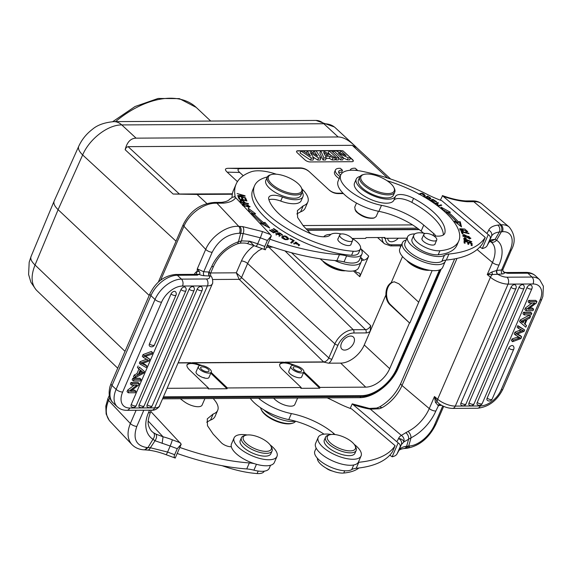 <?xml version="1.0" encoding="UTF-8"?>
<svg xmlns="http://www.w3.org/2000/svg" width="572" height="572" viewBox="0 0 572 572"><rect width="100%" height="100%" fill="white"/><g stroke="black" fill="none" stroke-linecap="round" stroke-linejoin="round"><path stroke-width="0.86" d="M343.021 193.179L337.88 193.207C334.391 193.179 331.267 191.92 328.507 189.432L309.259 171.657L328.507 189.432M309.259 171.657C306.499 169.162 303.375 167.903 299.892 167.875L228.299 168.297C224.925 168.368 224.553 169.648 227.177 172.136L239.711 172.465L243.25 175.733M237.444 181.624L227.177 172.136M232.389 193.829L173.123 194.037L197.04 194.444L206.878 203.532M136.093 138.152L338.159 136.965L323.838 123.738L121.772 124.925A21.45 14.572 89.7 0 0 113.942 121.629L113.942 121.629C104.512 122.465 97.311 125.046 92.335 129.386C86.386 133.919 81.86 139.532 78.764 146.225L78.764 146.225A21.45 8.544 24.2 0 0 82.661 154.948C89.396 138.939 107.972 124.682 121.772 124.925L136.093 138.152C130.616 138.302 126.977 142.163 125.168 149.742L126.255 147.454L128.085 146.654L352.273 145.331L356.599 147.583L390.626 179.015M341.577 150.786A3.811 1.502 23 0 0 339.868 150.515L297.89 150.765A3.811 1.502 23 0 0 296.582 151.308A3.811 1.502 23 0 0 297.29 152.81L304.99 159.924A3.811 1.502 23 0 0 309.988 161.94L351.966 161.69A3.811 1.502 23 0 0 353.281 161.147A3.811 1.502 23 0 0 352.567 159.638L344.866 152.531A3.811 1.502 23 0 0 344.323 152.088M340.054 176.576A11.919 4.69 -157 0 1 335.414 169.998A11.919 4.69 -157 0 1 340.419 168.332L342.492 170.249L341.641 172.265A8.344 3.282 23 0 0 338.717 172.587M339.182 178.586A11.919 4.69 -157 0 1 334.556 172.015L335.414 169.998M125.018 351.344L35.042 265A21.45 8.566 -157.4 0 1 31.052 256.492L29.186 262.226L28.6 274.488L30.895 282.253L36.029 289.747M54.176 201.015L54.14 201.094C53.289 203.439 54.612 206.299 58.108 209.667L35.042 265C30.645 276.033 31.203 284.52 36.715 290.454L36.758 290.497M204.426 377.763A4.526 1.809 -156.6 0 1 198.956 375.396M201.301 369.119A4.526 1.809 23.4 0 0 205.684 371.514A4.526 1.809 23.4 0 0 208.994 371.114A4.526 1.809 23.4 0 0 205.555 367.653A4.526 1.809 23.4 0 0 200.679 367.517A4.526 1.809 23.4 0 0 201.301 369.119M199.349 369.012A7.028 2.803 -156.6 0 1 198.384 366.523A7.028 2.803 -156.6 0 1 200.808 365.515A7.028 2.803 -156.6 0 1 208.201 367.918A7.028 2.803 -156.6 0 1 211.29 372.107A7.028 2.803 -156.6 0 1 206.156 372.729A7.028 2.803 -156.6 0 1 199.349 369.012M196.175 371.628C194.416 374.839 207.908 380.773 209.045 377.291M322.579 260.839A15.258 6.085 23.4 0 0 324.217 262.641A15.258 6.085 23.4 0 0 345.467 270.749M324.882 262.491A16.688 6.657 23.4 0 0 342.685 270.191M320.156 258.801A23.359 9.316 23.4 0 0 342.571 270.163A23.359 9.316 23.4 0 0 358.587 267.839L361.189 261.826A23.359 9.316 -156.6 0 1 334.82 260.546M360.632 257.114A23.359 9.316 -156.6 0 1 361.189 261.826M298.305 245.81L298.884 244.501L293.507 243.086L299.757 244.945L295.023 242.385A2.996 1.194 -156.6 0 1 296.117 242.185L298.884 244.501M298.841 244.587L299.313 245.481M294.072 244.215L294.423 243.407M341.019 237.73A7.028 2.803 -156.6 0 1 339.725 234.906A7.028 2.803 -156.6 0 1 344.58 234.213A7.028 2.803 -156.6 0 1 351.337 237.666A7.028 2.803 -156.6 0 1 352.631 240.49A7.028 2.803 -156.6 0 1 347.776 241.184A7.028 2.803 -156.6 0 1 341.019 237.73M351.101 244.029A7.15 2.853 -156.6 0 1 351.001 244.551A7.15 2.853 -156.6 0 1 346.067 245.252A7.15 2.853 -156.6 0 1 339.196 241.742A7.15 2.853 -156.6 0 1 337.88 238.874A7.15 2.853 -156.6 0 1 338.195 238.445M268.919 199.764A14.3 5.706 -156.6 0 1 280.716 201.065A21.45 8.551 23.4 0 0 301.187 200.686L302.924 196.675A21.45 8.551 -156.6 0 1 282.454 197.054A14.3 5.706 23.4 0 0 268.811 197.311A14.3 5.706 23.4 0 0 268.754 199.206A54.347 21.672 23.4 0 0 310.289 233.505A19.069 7.608 23.4 0 0 330.258 234.928A16.688 6.657 -156.6 0 1 341.169 233.991M302.288 192.12A21.45 8.551 -156.6 0 1 302.924 196.675M351.916 238.281A16.688 6.657 -156.6 0 1 360.417 248.92A16.688 6.657 -156.6 0 1 353.303 251.258A70.077 27.942 -156.6 0 1 282.389 225.597A70.077 27.942 -156.6 0 1 254.533 185.764A70.077 27.942 -156.6 0 1 267.296 176.977M254.533 185.764L252.803 189.775A70.077 27.942 23.4 0 0 280.652 229.608A70.077 27.942 23.4 0 0 351.565 255.269A16.688 6.657 23.4 0 0 358.68 252.931L360.417 248.92M277.706 233.49L278.063 233.498M282.554 234.82L277.341 232.647L279.644 235.392L276.09 233.29L275.804 233.962M276.09 233.29L275.797 233.583L280.545 235.735L278.557 233.519L278.328 234.048M278.535 233.519A1.366 0.543 -156.6 0 1 278.292 232.976A1.366 0.543 -156.6 0 1 279.679 232.983A2.159 0.865 -156.6 0 1 281.581 234.749A2.159 0.865 -156.6 0 1 281.417 234.928L282.168 235.349A3.332 1.33 23.4 0 0 282.504 235.02A3.332 1.33 23.4 0 0 282.547 234.82M291.162 242.95L293.028 240.483L290.669 242.7L291.513 243.136L294.194 240.619L290.204 238.56L289.89 238.853L293.028 240.483M292.671 241.305L293.179 241.57M290.04 238.932L290.204 238.56M285.635 239.282L282.661 237.022L284.634 236.272L287.695 238.517L285.457 239.689M287.137 239.782L287.695 238.517M281.753 237.287L282.682 236.972M287.58 238.767L288.052 239.475M288.395 239.182L288.624 238.66C286.551 235.778 284.241 235.199 281.696 236.908C283.791 239.818 286.1 240.397 288.624 238.66L288.56 238.932M245.488 198.127L239.282 196.375M239.418 196.053L245.138 196.175L245.009 195.753L244.83 196.167M245.009 195.753L237.108 193.522L243.429 195.667L243.229 196.132M243.429 195.667L237.716 195.545L237.845 195.967L245.624 197.805M245.488 199.564L245.896 198.613L244.98 198.391L245.695 200.722M245.846 200.372L243.193 199.721L243.043 200.071M243.193 199.721L242.421 197.933L242.013 198.877M242.421 197.933L241.506 197.712L242.135 199.85M242.285 199.499L239.747 199.263M239.897 198.92L239.067 197.011L238.66 197.955M239.067 197.011L238.152 196.782L239.167 199.12L246.947 201.022L245.896 198.613M273.616 229.014L273.795 228.607L273.266 228.779L276.698 231.067L276.333 231.917M276.698 231.067L275.168 231.56L274.803 232.411M275.168 231.56L272.072 229.494L271.9 229.901M272.072 229.494L271.543 229.665L274.646 231.732L274.274 232.582M274.646 231.732L273.087 232.582M273.266 232.175L269.955 229.973L269.784 230.38M269.955 229.973L269.426 230.144L273.473 232.84L277.971 231.388L273.795 228.607M261.847 222.88A80.33 32.032 23.4 0 0 262.948 223.795L264.471 223.631L266.931 226.548M264.471 223.631L264.993 222.429L263.47 222.587A80.33 32.032 -156.6 0 1 253.789 213.671L253.267 214.872A80.33 32.032 23.4 0 0 255.291 216.945M248.863 210.303L253.675 213.928M263.47 222.587L262.948 223.795M253.789 213.671L255.584 213.771L248.219 208.222L249.478 212.319M250.593 213.499L251.93 213.57A82.718 32.983 23.4 0 0 261.897 222.751L260.124 222.937L269.719 228.028L264.993 222.429M261.504 223.673L261.897 222.751M244.144 203.053L244.301 202.695L241.584 202.13L241.427 202.488M240.583 201.766L240.948 200.922C242.249 200.465 243.372 201.065 244.301 202.695M240.941 200.894L240.433 202.038M241.584 202.13A18.547 7.393 -156.6 0 1 240.934 200.894M248.141 203.882L248.298 203.525L245.202 202.881L245.045 203.239M245.202 202.881C243.25 200.45 241.52 199.7 240.018 200.636L240.033 200.429M239.975 200.629L240.905 202.381L248.541 203.968L248.298 203.525M244.444 205.827L243.079 204.418L247.805 204.912L249.242 206.342L244.301 206.156M242.442 204.855L242.907 204.812M242.885 205.319L249.077 207.143L250.128 206.692L243.222 203.618L242.192 204.061L242.313 204.712M360.575 248.412A20.978 8.365 -156.6 0 1 361.954 254.054A20.978 8.365 -156.6 0 1 346.625 255.913A23.838 9.502 23.4 0 0 339.446 254.676A143.021 57.028 -156.6 0 1 269.92 239.196M323.773 236.815A20.978 8.365 -156.6 0 1 330.866 234.398M301.987 188.953A33.369 13.306 -156.6 0 1 307.815 202.059A33.369 13.306 -156.6 0 1 303.253 205.798L297.39 210.61L297.619 217.489L303.253 225.811L310.646 233.655M235.171 197.204A47.676 19.012 23.4 0 0 235.013 195.681A109.652 43.722 -156.6 0 1 236.129 184.098A109.652 43.722 -156.6 0 1 251.122 171.807A33.369 13.306 -156.6 0 1 276.326 174.217M267.317 245.216A143.021 57.028 23.4 0 0 336.844 260.696A23.838 9.502 -156.6 0 1 344.022 261.926A20.978 8.365 23.4 0 0 359.352 260.074L361.954 254.054M296.811 213.942L300.65 211.819A33.369 13.306 23.4 0 0 305.212 208.079L307.815 202.059M236.129 184.098L233.526 190.118A109.652 43.722 23.4 0 0 232.039 197.39M214.371 202.495L216.388 203.217L223.659 203.139L221.364 202.366C225.647 201.873 228.407 200.829 229.644 199.242L232.547 197.19L234.656 196.832L235.7 197.705L270.384 234.499A143.021 57.028 -156.6 0 1 262.441 231.553L242.685 226.612A5.005 2.889 95.5 0 1 243.129 233.512L260.303 237.795A5.005 0.472 -69 0 0 262.441 231.553M150.522 411.997A5.005 1.995 23.4 0 1 148.47 412.705A33.369 22.458 136.7 0 0 152.967 439.303C154.712 436.858 154.94 434.706 153.661 432.832A28.364 19.083 136.7 0 1 151.351 430.888C146.439 424.181 147.934 420.184 150.522 411.997L151.308 410.174M143.529 357.514L144.301 355.734L143.071 354.576L142.299 356.356L143.529 357.514A1197.275 737.53 133.3 0 1 147.748 359.91A15.222 9.374 -46.7 0 0 148.255 360.174A3127.732 1926.703 -46.7 0 0 141.198 362.898L139.968 361.74L139.332 363.22L140.562 364.378L141.198 362.898M144.301 355.734L152.624 352.617L151.945 354.19L146.518 356.006A26.434 16.288 -46.7 0 1 144.959 356.478A83.369 51.358 -46.7 0 1 146.024 356.992L149.792 359.166L145.595 356.299M143.071 354.576L151.394 351.458L152.624 352.617M145.359 356.363L146.024 356.992M149.792 359.166L148.992 361.018L144.573 362.762A19.469 11.991 -46.7 0 1 141.87 363.613A35.142 21.643 -46.7 0 1 143.236 364.235L142.428 363.47M143.236 364.235A849.456 523.273 133.3 0 0 146.847 365.973L146.182 367.517L140.562 364.378M146.847 365.973L145.617 364.814A849.456 523.273 -46.7 0 1 142.685 363.406M146.525 359.209A3127.732 1926.703 133.3 0 0 139.968 361.74M176.026 295.052A3.096 3.096 0 0 0 175.518 291.784A3.089 1.902 133.3 0 0 173.244 291.656A3.089 1.902 133.3 0 0 171.049 293.958L149.456 343.865A3.089 1.902 133.3 0 0 149.692 346.174A3.096 3.096 0 0 0 154.433 344.959L176.026 295.052A3.096 1.237 -156.6 0 1 173.995 295.381A3.096 1.237 -156.6 0 1 171.049 293.958M194.137 290.29A3.096 3.096 0 0 0 193.629 287.022A3.089 1.902 133.3 0 0 191.355 286.901A3.089 1.902 133.3 0 0 189.16 289.203L139.153 404.762A3.089 1.902 133.3 0 0 139.389 407.071A3.096 3.096 0 0 0 144.13 405.848L194.137 290.29A3.096 1.237 -156.6 0 1 192.106 290.619A3.096 1.237 -156.6 0 1 189.16 289.203M147.204 404.711A3.096 1.237 23.4 0 0 150.143 406.134A3.096 1.237 23.4 0 0 152.173 405.805A3.096 3.096 0 0 1 147.433 407.021A3.089 1.902 -46.7 0 1 147.204 404.711L197.211 289.153A3.089 1.902 -46.7 0 1 199.399 286.851A3.089 1.902 -46.7 0 1 201.673 286.98A3.096 3.096 0 0 1 202.181 290.247A3.096 1.237 -156.6 0 1 200.15 290.576A3.096 1.237 -156.6 0 1 197.211 289.153M185.936 290.69A3.096 3.096 0 0 0 185.428 287.423A3.089 1.902 133.3 0 0 183.162 287.294A3.089 1.902 133.3 0 0 180.966 289.596L131.26 404.461A3.089 1.902 133.3 0 0 131.496 406.771A3.096 3.096 0 0 0 136.236 405.548L185.936 290.69A3.096 1.237 -156.6 0 1 183.905 291.019A3.096 1.237 -156.6 0 1 180.966 289.596M140.376 380.931L141.041 379.393L134.041 379.436L133.376 380.973L140.376 380.931M134.041 379.436L132.811 378.278L139.811 378.235L141.041 379.393M132.811 378.278L132.146 379.815L133.376 380.973M140.805 370.434L139.103 374.36L141.749 373.051A20.456 12.605 -46.7 0 1 143.372 372.315A9.481 5.842 -46.7 0 1 142.285 371.678L140.805 370.434M141.82 371.292A20.456 12.605 133.3 0 0 140.519 371.893L140.083 372.107M140.24 369.998L138.145 374.839L135.442 376.204L134.685 377.949L143.736 373.173L144.451 371.514L139.375 367.11L138.674 368.74L140.24 369.998M139.375 367.11L144.451 371.514M135.442 376.204L134.213 375.046L133.455 376.791L134.685 377.949M138.96 368.969L136.915 373.68L138.145 374.839M136.915 373.68L134.213 375.046M138.145 365.951L137.444 367.582L138.674 368.74M137.08 385.092L128.95 391.212L128.271 392.785L135.264 392.742L135.9 391.269L130.409 391.305L138.531 385.192L139.21 383.612L132.218 383.655L131.581 385.128L137.08 385.092M132.218 383.655L130.988 382.496L137.981 382.453L139.21 383.612M131.968 390.133L134.67 390.111L135.9 391.269M128.95 391.212L127.72 390.054L127.034 391.627L128.271 392.785M134.284 385.113L127.72 390.054M130.988 382.496L130.352 383.969L131.581 385.128M210.374 273.659L209.323 272.079A2.86 1.838 -83.4 0 0 209.588 275.99L210.639 276.169M197.29 268.854L203.739 271.757L208.966 272.043A2.86 1.78 93.1 0 0 209.373 275.99L209.588 275.99M237.652 243.758L238.445 241.763A33.369 22.458 136.7 0 0 211.669 266.652A5.005 1.995 -156.6 0 0 213.728 265.944C218.797 255.334 226.777 247.941 237.652 243.758M147.647 450.071A5.005 2.896 95.4 0 0 150.372 447.754L167.582 452.059L170.163 446.031L155.033 440.747L150.372 447.754L147.955 447.583M243.307 439.389A15.258 6.085 -156.6 0 1 245.717 435.256A15.258 6.085 -156.6 0 1 259.695 437.551A15.258 6.085 -156.6 0 1 270.935 446.167A15.258 6.085 -156.6 0 1 260.532 450.643A15.258 6.085 -156.6 0 1 243.307 439.389M270.935 446.167L271.693 447.654A16.688 6.657 -156.6 0 1 272.036 448.441A16.688 6.657 -156.6 0 1 272.072 450.965A16.688 6.657 -156.6 0 1 256.849 451.515A16.688 6.657 -156.6 0 1 241.477 440.24A16.688 6.657 -156.6 0 1 241.441 437.716A16.688 6.657 -156.6 0 1 244.115 435.721L245.717 435.256M241.441 437.716L240.226 440.519A16.688 6.657 23.4 0 0 243.293 447.218A16.688 6.657 23.4 0 0 259.33 455.419A16.688 6.657 23.4 0 0 270.856 453.775L272.072 450.965M270.113 444.873A23.359 9.316 -156.6 0 1 276.977 456.427A23.359 9.316 -156.6 0 1 260.846 458.723A23.359 9.316 -156.6 0 1 238.402 447.247A23.359 9.316 -156.6 0 1 234.098 437.873A23.359 9.316 -156.6 0 1 247.226 434.97M234.098 437.873L231.496 443.893A23.359 9.316 23.4 0 0 235.793 453.267A23.359 9.316 23.4 0 0 258.237 464.743A23.359 9.316 23.4 0 0 274.374 462.448L276.977 456.427M222.108 465.694A70.077 27.942 23.4 0 0 257.114 473.544A16.688 6.657 23.4 0 0 264.221 471.206L264.235 471.171M180.316 398.727L183.34 401.036A11.919 4.755 23.4 0 0 184.513 401.866A11.697 4.662 23.4 0 0 202.116 405.055L204.919 398.584M254.347 463.649A23.838 9.502 23.4 0 0 249.335 462.927A143.021 57.028 -156.6 0 1 179.808 447.44M177.198 453.46A143.021 57.028 23.4 0 0 246.732 468.94A23.838 9.502 -156.6 0 1 253.911 470.177A20.978 8.365 23.4 0 0 269.233 468.318L270.556 465.258M213.192 398.534A33.369 13.306 -156.6 0 1 217.703 410.303A33.369 13.306 -156.6 0 1 213.134 414.042L207.271 418.854L207.5 425.732L213.142 434.062L221.157 442.571A7.15 2.853 23.4 0 0 231.331 446.718M206.699 422.186L210.532 420.062A33.369 13.306 23.4 0 0 215.093 416.323L217.703 410.303M174.66 454.697L177.263 448.677L181.224 444.158L175.211 458.058L166.102 454.704A5.005 0.472 -69 0 0 167.582 452.059A148.026 59.023 23.4 0 0 174.66 454.697C173.881 456.427 174.081 457.55 175.246 458.065M150.765 411.44L181.224 444.158M148.262 421.092L163.056 436.793L162.133 443.422M180.266 442.742A143.021 57.028 -156.6 0 1 172.301 439.789A38.138 15.208 23.4 0 0 163.056 436.793L155.906 434.119C157.05 435.843 156.757 438.045 155.033 440.747L152.974 439.31L147.948 447.59L145.145 449.828M155.92 434.105L153.675 432.818M159.509 405.863C160.31 405.813 155.891 410.925 151.83 410.174A5.005 3.403 -90.3 0 0 154.669 407.872A14.064 5.606 23.4 0 0 159.509 405.863L212.298 283.884A14.064 5.606 -156.6 0 1 207.45 285.893L182.497 286.043A19.069 11.747 -46.7 0 0 161.561 302.173L122.665 392.049A19.069 11.747 -46.7 0 0 129.715 408.022L154.669 407.872L207.45 285.893A5.005 3.403 -90.3 0 0 206.406 278.979L181.453 279.122L177.349 275.261A5.005 3.403 89.7 0 0 175.497 274.467L195.881 274.353L197.333 275.025M196.232 274.181L197.111 271.443L199.192 271.464L197.297 268.861L197.111 271.443A8.358 5.205 -86.9 0 0 194.28 274.36M196.203 274.202L198.906 274.353C200.15 273.916 200.243 272.951 199.192 271.464M196.239 274.188L197.44 275.146L198.906 274.345A7.865 3.139 23.4 0 0 204.154 275.711L209.373 275.99A9.059 3.611 -156.6 0 1 206.406 278.979M204.154 275.711A2.86 1.78 -86.9 0 1 203.739 271.757L212.162 252.302A5.005 1.995 -156.6 0 1 205.713 249.392C211.075 236.4 226.819 225.418 238.746 226.348L239.947 226.412C241.327 228.321 241.563 230.623 240.662 233.326L238.445 241.763M212.162 252.302C218.554 240.197 227.649 233.855 239.461 233.254L243.129 233.512L241.491 240.855M238.56 241.677L241.484 240.891L240.197 243.093M247.504 243.572L249.642 241.205L241.484 240.883M256.17 245.989C256.113 246.897 256.613 246.167 257.679 243.801L249.642 241.198L254.018 245.645M267.374 240.433A148.026 59.023 -156.6 0 1 260.303 237.795L257.672 243.801A148.026 59.023 23.4 0 0 264.772 246.446L267.374 240.433L271.342 235.914L270.384 234.499M264.772 246.446C264.007 248.155 264.192 249.278 265.329 249.814L271.342 235.914M254.025 245.645L265.329 249.814M299.206 184.713A18.118 7.221 23.4 0 0 271.328 174.574A18.118 7.221 23.4 0 0 282.189 190.569A18.118 7.221 23.4 0 0 301.28 187.537A18.118 7.221 23.4 0 0 299.206 184.713M271.328 174.574L270.263 174.889A19.069 7.608 23.4 0 0 267.21 177.17A19.069 7.608 23.4 0 0 281.689 191.72A19.069 7.608 23.4 0 0 302.209 192.314A19.069 7.608 23.4 0 0 301.78 188.524L301.28 187.537M267.21 177.17L265.816 180.38A19.069 7.608 23.4 0 0 280.301 194.93A19.069 7.608 23.4 0 0 300.822 195.524L302.209 192.314M373.323 218.197C367.36 218.74 361.718 216.631 356.399 211.883A10.725 4.276 -156.6 0 1 355.484 210.553L354.704 207.221L356.506 203.067M426.333 197.876L427.835 196.797A18.547 7.393 -156.6 0 1 429.844 198.012M426.505 197.483C429.15 199.042 430.258 199.22 429.829 198.005L429.543 199.721M425.754 197.869L430.945 198.827L430.394 197.862L429.872 199.063M430.401 197.855A36.665 14.622 23.4 0 0 427.556 196.139L425.039 197.44M427.112 197.168L427.556 196.139M389.925 182.861A18.118 7.221 23.4 0 0 363.863 174.431A18.118 7.221 23.4 0 0 364.292 183.869A18.118 7.221 23.4 0 0 385.249 193.407A18.118 7.221 23.4 0 0 393.808 187.387A18.118 7.221 23.4 0 0 389.925 182.861M363.863 174.431L362.791 174.739A19.069 7.608 23.4 0 0 359.738 177.02A19.069 7.608 23.4 0 0 363.249 184.677A19.069 7.608 23.4 0 0 381.567 194.044A19.069 7.608 23.4 0 0 394.744 192.171A19.069 7.608 23.4 0 0 394.315 188.381L393.808 187.387M359.738 177.02L358.437 180.03A19.069 7.608 23.4 0 0 361.947 187.688A19.069 7.608 23.4 0 0 380.266 197.054A19.069 7.608 23.4 0 0 393.436 195.181L394.744 192.171M425.125 237.237A7.028 2.803 -156.6 0 1 423.831 234.413A7.028 2.803 -156.6 0 1 428.685 233.719A7.028 2.803 -156.6 0 1 435.442 237.173A7.028 2.803 -156.6 0 1 436.736 239.997A7.028 2.803 -156.6 0 1 431.874 240.69A7.028 2.803 -156.6 0 1 425.125 237.237M435.206 243.536A7.15 2.853 -156.6 0 1 435.106 244.058A7.15 2.853 -156.6 0 1 430.165 244.759A7.15 2.853 -156.6 0 1 423.294 241.248A7.15 2.853 -156.6 0 1 421.979 238.374A7.15 2.853 -156.6 0 1 422.3 237.945M433.454 235.693A19.069 7.608 23.4 0 0 444.737 233.419A19.069 7.608 23.4 0 0 444.944 232.711A54.347 21.672 23.4 0 0 413.563 198.348A14.3 5.706 23.4 0 0 395.502 196.389A21.45 8.551 -156.6 0 1 372.208 195.309A21.45 8.551 -156.6 0 1 356.249 179.086A21.45 8.551 -156.6 0 1 360.095 176.412M387.058 180.723A70.077 27.942 -156.6 0 1 458.787 240.984A70.077 27.942 -156.6 0 1 439.939 250.743A16.688 6.657 -156.6 0 1 421.864 245.552A16.688 6.657 -156.6 0 1 413.799 235.171A16.688 6.657 -156.6 0 1 425.225 233.505M413.799 235.171L412.062 239.182A16.688 6.657 23.4 0 0 420.127 249.564A16.688 6.657 23.4 0 0 438.202 254.762A70.077 27.942 23.4 0 0 457.049 244.995L458.787 240.984M356.249 179.086L354.511 183.097A21.45 8.551 23.4 0 0 370.47 199.321A21.45 8.551 23.4 0 0 393.765 200.4A14.3 5.706 -156.6 0 1 411.826 202.359A54.347 21.672 -156.6 0 1 443.35 234.978M459.874 229.529L460.424 229.494M466.68 231.646L467.002 232.01M461.418 230.773L460.582 229.122L466.852 231.238L465.808 231.496L466.337 232.025L467.753 231.631L464.729 229.022L459.659 228.714L463.248 231.067L463.091 231.445M463.248 231.067A2.996 1.194 -156.6 0 1 461.59 230.394M465.022 241.377L467.746 242.328L467.774 244.058L468.711 244.387L468.683 242.65L471.128 243.508L471.164 245.359L472.107 245.688L472.064 243.422L464.071 240.633L464.114 242.964L465.057 243.293L465.022 241.377L464.514 243.107M468.683 242.65L468.168 244.194M471.149 244.487L471.557 245.495M464.099 242.028L464.657 242.221M467.76 243.307L468.318 243.5M472.064 243.422L471.542 244.63M463.835 239.303L464.185 239.296A3.332 1.33 -156.6 0 1 464.45 239.318M466.974 241.069L468.389 240.583M470.799 241.706L471.156 242.106M464.893 239.704A2.159 0.865 -156.6 0 1 464.607 238.953A2.159 0.865 -156.6 0 1 466.266 238.781L466.108 238.352A3.332 1.33 23.4 0 0 464.707 238.095L463.699 238.474L470.942 241.377L469.583 241.434L469.741 241.877L471.857 241.756L467.174 240.412L466.652 241.613M467.202 240.426A1.366 0.543 -156.6 0 1 466.108 240.44A1.366 0.543 -156.6 0 1 464.864 239.704L464.678 240.14M462.24 232.146L469.047 233.705L468.811 233.226L461.096 231.453L462.197 233.726L463.113 233.934L462.24 232.146L461.861 233.026M468.811 233.226L468.647 233.612M468.976 236.515L470.034 237.895L464.807 236.93L463.677 235.528L468.976 236.515M462.948 235.921L463.534 235.878M469.877 238.252L470.256 238.703M464.278 234.677L462.784 235.135L469.462 238.738L470.92 238.288L464.278 234.677L464.028 235.264M430.544 200.894L431.231 200.636L434.098 202.474L434.598 202.288L431.731 200.443L431.56 200.843M431.731 200.443L433.033 199.95L436.093 201.916L436.593 201.723L432.854 199.321L432.489 200.157M432.854 199.321L429.865 200.45M452.809 217.875A82.718 32.983 -156.6 0 1 457.6 222.801L459.745 222.966L460.517 226.104M443.064 209.731L448.462 212.691M455.805 222.422L456.22 221.45L454.382 221.314L461.525 226.891L460.267 221.757L459.745 222.966M460.267 221.757L458.122 221.6L457.6 222.801M458.122 221.6A82.718 32.983 23.4 0 0 448.584 212.412L450.421 212.276L440.962 207.085L444.594 211.647M448.112 213.52L448.584 212.412M445.659 212.627L446.961 212.534A80.33 32.032 -156.6 0 1 456.22 221.45M437.273 203.818L438.038 204.254L437.416 205.734M434.999 203.954L437.487 203.289L436.693 205.191M438.088 206.249L441.756 205.276L441.134 204.84L440.84 205.52M441.134 204.84L437.508 205.806M437.43 205.741L438.038 204.254M438.552 203.053L437.887 202.588L437.365 203.789M437.887 202.588L434.384 203.518M419.769 194.43L421.7 193.636L424.388 195.688L423.337 196.446M424.288 195.924L424.717 196.589M424.088 196.875L425.282 195.767C423.437 193.036 421.307 192.571 418.89 194.366M406.678 260.346A15.258 6.085 23.4 0 0 429.565 270.249M408.98 261.99A16.688 6.657 23.4 0 0 426.791 269.698M402.416 242.771L399.814 248.791A23.359 9.316 23.4 0 0 404.111 258.172A23.359 9.316 23.4 0 0 426.555 269.641A23.359 9.316 23.4 0 0 442.692 267.346L445.295 261.325A23.359 9.316 -156.6 0 1 429.157 263.628A23.359 9.316 -156.6 0 1 406.713 252.152A23.359 9.316 -156.6 0 1 402.416 242.771A23.359 9.316 -156.6 0 1 406.234 239.954M445.595 260.138A23.359 9.316 -156.6 0 1 445.295 261.325M435.542 236A7.15 2.853 23.4 0 0 433.783 233.598L423.745 225.103A42.907 17.11 23.4 0 0 381.495 205.334A33.369 13.306 -156.6 0 1 340.733 174.996A33.369 13.306 -156.6 0 1 361.232 171.157A109.652 43.722 -156.6 0 1 427.534 194.552A47.676 19.012 23.4 0 0 441.806 200.686L485.228 237.43A143.021 57.028 -156.6 0 1 448.927 254.032A23.838 9.502 23.4 0 0 444.43 255.334A20.978 8.365 -156.6 0 1 420.878 251.687A20.978 8.365 -156.6 0 1 407.557 236.901A20.978 8.365 -156.6 0 1 414.872 233.898M407.557 236.901L404.955 242.914A20.978 8.365 23.4 0 0 418.275 257.707A20.978 8.365 23.4 0 0 441.827 261.354A23.838 9.502 -156.6 0 1 446.317 260.053A143.021 57.028 23.4 0 0 482.625 243.45L485.228 237.43M340.733 174.996L338.131 181.017A33.369 13.306 23.4 0 0 378.893 211.354A42.907 17.11 -156.6 0 1 421.135 231.124L423.545 233.154M440.361 200.164L442.585 195.645C450.943 198.656 458.587 200.415 465.522 200.922M517.46 333.941A1197.275 737.53 -46.7 0 0 520.448 335.635L521.678 336.794L520.906 338.574L512.583 341.691L513.263 340.118L512.033 338.96L511.354 340.533L512.583 341.691M513.263 340.118L518.69 338.302A26.434 16.288 -46.7 0 1 520.255 337.83A83.369 51.358 -46.7 0 1 519.19 337.316L514.185 333.984L514.986 332.132L516.216 333.29L520.642 331.546A19.469 11.991 -46.7 0 1 523.344 330.695A35.142 21.643 -46.7 0 1 521.971 330.08A849.456 523.273 133.3 0 0 518.361 328.335L519.026 326.798L517.796 325.64L517.131 327.177L518.361 328.335M518.382 336.851A26.434 16.288 133.3 0 0 517.46 337.144L512.033 338.96M515.415 335.142L516.216 333.29M521.299 329.751A19.469 11.991 133.3 0 0 519.412 330.387L514.986 332.132M519.026 326.798L524.646 329.93L524.009 331.41L516.952 334.134A15.222 9.374 -46.7 0 1 517.46 334.398A1197.275 737.53 133.3 0 0 521.678 336.794M517.796 325.64L524.646 329.93M487.158 398.062A3.089 1.902 133.3 0 0 487.394 400.371A3.096 3.096 0 0 0 492.134 399.149A3.096 1.237 23.4 0 1 490.104 399.478A3.096 1.237 23.4 0 1 487.158 398.062L508.758 348.155A3.089 1.902 133.3 0 1 510.953 345.853A3.089 1.902 133.3 0 1 513.227 345.974A3.096 3.096 0 0 1 513.735 349.242A3.096 1.237 -156.6 0 1 511.697 349.571A3.096 1.237 -156.6 0 1 508.758 348.155M469.054 402.817A3.089 1.902 133.3 0 0 469.29 405.126A3.096 3.096 0 0 0 474.024 403.903A3.096 1.237 23.4 0 1 471.993 404.232A3.096 1.237 23.4 0 1 469.054 402.817L519.061 287.258A3.089 1.902 133.3 0 1 521.249 284.956A3.089 1.902 133.3 0 1 523.523 285.078A3.096 3.096 0 0 1 524.031 288.345A3.096 1.237 -156.6 0 1 522 288.674A3.096 1.237 -156.6 0 1 519.061 287.258M511.011 287.308A3.089 1.902 -46.7 0 1 513.206 285.006A3.089 1.902 -46.7 0 1 515.479 285.128A3.096 3.096 0 0 1 515.987 288.395A3.096 1.237 -156.6 0 1 513.956 288.724A3.096 1.237 -156.6 0 1 511.011 287.308L461.003 402.867A3.096 1.237 23.4 0 0 463.949 404.282A3.096 1.237 23.4 0 0 465.98 403.954L515.987 288.395M461.239 405.176A3.089 1.902 -46.7 0 1 461.003 402.867M477.248 402.416A3.089 1.902 133.3 0 0 477.484 404.726A3.096 3.096 0 0 0 482.225 403.51A3.096 1.237 23.4 0 1 480.187 403.839A3.096 1.237 23.4 0 1 477.248 402.416L526.955 287.559A3.089 1.902 133.3 0 1 529.15 285.256A3.089 1.902 133.3 0 1 531.417 285.378A3.096 3.096 0 0 1 531.931 288.645A3.096 1.237 -156.6 0 1 529.894 288.974A3.096 1.237 -156.6 0 1 526.955 287.559M524.831 313.377L524.167 314.915L531.166 314.872L531.831 313.342L524.831 313.377L523.602 312.219L522.937 313.756L524.167 314.915M523.602 312.219L530.601 312.176L531.831 313.342M524.402 323.874L526.104 319.948L523.459 321.264A20.456 12.605 -46.7 0 1 521.836 321.993A9.481 5.842 -46.7 0 1 522.922 322.629L522.157 321.857M523.895 321.042L523.173 322.715M524.967 324.31L527.062 319.469L529.765 318.103L530.523 316.359L521.478 321.135L520.763 322.794L525.832 327.198L526.533 325.575L524.967 324.31M521.478 321.135L520.248 319.977L519.526 321.636L520.763 322.794M520.248 319.977L529.293 315.201L530.523 316.359M525.024 324.188L526.533 325.575M528.128 309.216L536.257 303.096L536.944 301.523L529.944 301.566L529.307 303.038L534.799 303.003L526.676 309.123L525.997 310.696L532.99 310.653L533.626 309.18L528.128 309.216M526.676 309.123L525.446 307.965L524.767 309.538L525.997 310.696M532.01 303.017L525.446 307.965M529.944 301.566L528.714 300.407L528.078 301.88L529.307 303.038M528.714 300.407L535.714 300.364L536.944 301.523M529.693 308.043L532.396 308.022L533.626 309.18M439.246 403.882L437.273 401.851L435.449 402.402L438.202 405.577A2.86 2.145 89.5 0 1 439.811 404.268M454.64 258.887L400.822 383.261A5.005 1.995 23.4 0 0 402.009 385.507L429.265 408.572A5.005 1.995 23.4 0 0 435.85 411.003A33.369 18.504 130.2 0 1 411.075 437.78L410.975 437.866C410.996 435.414 410.031 433.254 408.065 431.395A28.364 15.73 130.2 0 0 429.265 408.572L434.47 396.539L437.273 401.851A5.005 2.774 -49.8 0 1 437.651 399.227A14.064 5.606 23.4 0 0 455.298 406.099L480.251 405.948A19.069 11.747 -46.7 0 0 501.186 389.818L540.082 299.942A19.069 11.747 -46.7 0 0 533.033 283.977L508.079 284.12L455.298 406.099A5.005 3.403 89.7 0 1 452.452 408.401C447.819 408.244 443.379 406.706 439.132 403.803M503.968 272.394L507.793 273.316L527.884 273.194L531.989 277.055L507.035 277.205A5.005 3.403 89.7 0 1 508.079 284.12A14.064 5.606 -156.6 0 1 490.44 277.248L437.651 399.227L434.47 396.539L435.449 402.402M406.928 448.269A5.005 3.654 -94.3 0 0 409.731 445.967A23.838 13.213 -49.8 0 0 434.648 424.681A5.005 1.995 23.4 0 0 436.057 423.981C429.207 437.887 419.498 445.981 406.928 448.269L403.911 448.548C401.229 448.956 399.499 449.685 398.698 450.75L397.018 453.925L399.907 447.361A148.026 59.023 -156.6 0 0 401.329 444.666L401.329 444.666C402.087 442.02 401.165 439.947 398.562 438.459C401.708 438.903 403.439 440.09 403.761 441.999L401.329 444.666L398.727 450.693C399.842 448.319 402.473 446.839 406.628 446.246L408.701 446.046L405.87 448.284M379.644 406.892L382.039 407.693L379.293 408.78M376.655 408.143L379.286 408.766L370.384 409.166A5.005 2.431 -80.6 0 0 369.376 408.444L352.216 403.853L398.162 442.878L392.149 456.778L389.804 455.169M408.065 431.395L401.365 435.385C403.746 437.115 404.547 439.317 403.768 441.992L410.975 437.866M408.608 439.224L406.628 446.246A5.005 3.832 -97.7 0 1 403.918 448.548M352.574 442.578A15.258 6.085 -156.6 0 1 355.04 445.667A15.258 6.085 -156.6 0 1 338.967 448.226A15.258 6.085 -156.6 0 1 329.822 434.756A15.258 6.085 -156.6 0 1 352.574 442.578M355.04 445.667L355.798 447.154A16.688 6.657 -156.6 0 1 356.17 450.471A16.688 6.657 -156.6 0 1 338.216 449.949A16.688 6.657 -156.6 0 1 325.547 437.215A16.688 6.657 -156.6 0 1 328.221 435.221L329.822 434.756M325.547 437.215L324.331 440.025A16.688 6.657 23.4 0 0 337.001 452.759A16.688 6.657 23.4 0 0 354.955 453.281L356.17 450.471M354.218 444.373A23.359 9.316 -156.6 0 1 361.082 455.927A23.359 9.316 -156.6 0 1 335.943 455.205A23.359 9.316 -156.6 0 1 318.204 437.373A23.359 9.316 -156.6 0 1 324.803 434.098A23.359 9.316 -156.6 0 1 331.331 434.47M318.204 437.373L315.601 443.393A23.359 9.316 23.4 0 0 333.34 461.218A23.359 9.316 23.4 0 0 358.48 461.947L361.082 455.927M273.681 398.176L273.688 398.183A11.919 4.755 23.4 0 0 276.276 400.593A11.697 4.662 23.4 0 0 287.308 405.784A11.697 4.662 23.4 0 0 294.823 404.511L297.626 398.033M326.054 468.068A7.028 2.803 23.4 0 0 332.432 471.049M263.878 409.867A21.45 8.551 23.4 0 0 295.316 421.149M317.396 458.258A16.688 6.657 23.4 0 0 326.533 468.339A16.688 6.657 23.4 0 0 343.743 473.037A70.077 27.942 23.4 0 0 358.873 468.003M294.287 369.398A4.526 1.809 23.4 0 0 298.577 371.45A4.526 1.809 23.4 0 0 301.523 370.963A4.526 1.809 23.4 0 0 298.083 367.51A4.526 1.809 23.4 0 0 293.214 367.367A4.526 1.809 23.4 0 0 294.287 369.398M292.578 369.526A7.028 2.803 -156.6 0 1 290.912 366.373A7.028 2.803 -156.6 0 1 293.336 365.372A7.028 2.803 -156.6 0 1 300.729 367.775A7.028 2.803 -156.6 0 1 303.825 371.957A7.028 2.803 -156.6 0 1 299.242 372.715A7.028 2.803 -156.6 0 1 292.578 369.526M167.11 388.309L208.465 388.066L208.122 388.867L227.012 388.753L210.811 373.209M227.012 388.753L227.356 387.952L301.172 387.516L282.139 369.247C280.044 367.188 279.265 365.437 279.801 364.014L282.296 362.341L178.078 362.955M211.161 372.408L227.356 387.952M361.483 260.703A7.493 4.612 -46.7 0 1 363.678 260.138C365.837 259.781 367.517 258.444 368.704 256.113L359.788 276.712L360.11 274.21L359.559 273.266L358.229 272.722A7.493 4.612 -46.7 0 1 356.17 271.907A7.493 4.612 -46.7 0 1 355.312 270.492M360.768 257.386L363.678 260.138M387.694 238.281A8.344 5.141 133.3 0 0 388.796 240.812A8.344 5.141 133.3 0 0 398.298 238.224M352.28 238.495L365.694 238.41L366.044 237.609L384.935 237.502L384.584 238.302L383.726 237.509M407.007 238.167L384.584 238.302M296.596 365.901L286.565 362.319L323.788 362.097L239.203 279.343L236.315 272.815L241.534 277.542A2.131 1.308 -46.7 0 1 239.203 279.343L212.598 279.501M341.513 343.114A8.344 5.141 133.3 0 0 341.913 349.149A8.344 5.141 133.3 0 0 351.372 346.603A8.344 5.141 133.3 0 0 353.353 337.001A8.344 5.141 133.3 0 0 347.225 337.001A8.344 5.141 133.3 0 0 341.513 343.114M301.172 387.516L300.822 388.317L319.712 388.209L303.517 372.665M319.712 388.209L320.063 387.408L365.715 387.137A21.836 13.449 133.3 0 0 389.689 368.661L409.488 322.923L389.854 304.647C387.494 302.316 386.179 299.084 385.907 294.959C385.828 289.16 387.601 285.063 391.219 282.661L402.516 256.535M303.861 371.857L320.063 387.408M323.788 362.097L328.45 363.184L340.697 363.127A21.45 13.213 -46.7 0 0 364.257 344.98L370.148 331.367L370.699 325.661A4.726 2.91 133.3 0 1 365.508 329.658L284.985 250.901M394.594 281.824A12.398 8.423 -90.3 0 0 386.865 290.984A12.398 8.423 -90.3 0 0 390.49 304.64L389.854 304.647M409.488 322.923L390.49 304.64M409.902 322.923L432.139 270.577M286.565 362.319L282.296 362.341M279.672 364.435C282.053 362.219 286.708 362.534 293.643 365.372M202.417 365.658L193.865 362.863M290.912 366.373L288.881 371.071C287.115 374.295 300.615 380.23 301.751 376.741M295.588 421.228A19.069 7.608 -156.6 0 1 292.714 423.158L291.648 423.466A18.118 7.221 -156.6 0 1 265.587 415.036A18.118 7.221 -156.6 0 1 261.704 410.51L261.197 409.516A19.069 7.608 -156.6 0 1 260.575 407.75M292.714 423.158A19.069 7.608 -156.6 0 1 265.279 414.285A19.069 7.608 -156.6 0 1 261.197 409.516M327.227 397.862A109.652 43.722 -156.6 0 1 337.423 402.795A47.676 19.012 23.4 0 0 351.694 408.937L395.109 445.681A143.021 57.028 -156.6 0 1 358.808 462.276A23.838 9.502 23.4 0 0 358.286 462.34M316.159 448.105L314.836 451.165A20.978 8.365 23.4 0 0 328.156 465.951A20.978 8.365 23.4 0 0 351.708 469.598A23.838 9.502 -156.6 0 1 356.206 468.296A143.021 57.028 23.4 0 0 392.506 451.694L395.109 445.681M335.056 434.556L333.626 433.347A42.907 17.11 23.4 0 0 291.377 413.585A33.369 13.306 -156.6 0 1 258.587 398.262M250.264 398.312A33.369 13.306 23.4 0 0 288.774 419.598A42.907 17.11 -156.6 0 1 324.038 434.169M398.727 450.693A148.026 59.023 23.4 0 1 397.304 453.382C396.611 455.09 394.887 456.22 392.149 456.778M399.907 447.361C400.686 445.667 400.107 444.172 398.162 442.878M350.243 408.408L352.216 403.853M409.731 445.967L408.687 446.046L411.075 437.773M405.805 432.611C407.929 434.448 408.866 436.643 408.615 439.196M472.615 200.972L473.816 201.716A5.005 3.625 -93.8 0 0 471.65 200.936A5.005 3.625 -93.8 0 0 471.557 200.944M501.401 231.782L502.452 231.703A5.005 3.654 -94.3 0 0 501.093 224.803L500.107 224.875C501.851 226.798 502.28 229.1 501.394 231.796L496.553 240.24L495.102 239.361L490.29 241.577M439.854 404.297A2.86 2.088 -94.3 0 0 438.509 405.569L435.85 411.003M490.347 241.513C492.456 242.835 494.523 242.406 496.56 240.24A33.369 18.504 130.2 0 1 499.056 264.958A5.005 1.995 -156.6 0 1 492.463 262.519L487.258 274.56L492.378 274.51A2.86 0.615 77.5 0 0 491.884 272L487.258 274.56L490.44 277.248A5.005 2.774 -49.8 0 1 492.378 274.51L497.804 274.295A2.86 2.088 85.7 0 1 497.025 270.349L501.58 270.005A5.005 1.995 23.4 0 0 502.995 269.298L511.418 249.842A5.005 1.995 -156.6 0 1 510.002 250.543A23.838 13.213 -49.8 0 0 502.452 231.703M491.884 272L497.025 270.349M497.554 274.288A2.86 2.023 82.2 0 1 496.703 270.384L499.056 264.958M502.845 269.677C502.688 271.171 503.303 272.129 504.668 272.544A7.865 3.139 23.4 0 1 502.359 273.952A2.86 2.088 85.7 0 1 501.58 270.005L510.002 250.543M500.114 224.882L497.812 225.103A5.005 3.825 -97.6 0 1 499.377 231.996C495.195 232.575 492.556 234.055 491.441 236.429L488.846 242.435L491.276 239.768L495.08 239.346L499.377 231.996L501.408 231.803M489.696 241.548L491.276 239.775M472.586 200.894L465.494 200.922L467.002 201.702L473.816 201.716L501.093 224.803A28.843 15.995 -49.8 0 1 509.223 227.063L481.96 203.989A28.843 15.995 130.2 0 0 474.331 201.709M488.788 242.564A5.005 4.59 -155.8 0 0 488.824 242.492L487.137 245.674L490.025 239.117C490.805 237.423 490.218 235.929 488.281 234.634L442.335 195.603M479.922 246.925L482.267 248.534C485.006 247.976 486.722 246.847 487.416 245.138A148.026 59.023 23.4 0 0 488.846 242.442A5.005 4.59 -155.8 0 1 488.824 242.492L490.168 241.563M488.281 234.634L482.267 248.534M378.442 211.268L376.176 216.516L374.303 217.911C369.047 218.64 363.435 216.831 357.471 212.469L354.969 209.545M117.725 368.196L36.73 290.469M441.169 269.133L423.015 311.833L422.193 312.183L397.354 368.582A2.381 0.937 23.8 0 0 398.169 368.261L423.008 311.847M113.942 121.629L316.009 120.435A21.45 14.572 -90.3 0 1 323.838 123.738C328.514 123.738 332.318 125.061 335.235 127.713L335.278 127.749M343.443 157.836L338.324 153.11L348.234 157.815L350.5 157.8L342.9 150.779L340.833 150.786L346.074 155.627L335.971 150.815L333.776 150.829L341.377 157.851L343.443 157.836L342.692 159.903L340.512 159.917L341.377 157.851M343.393 157.979L347.397 159.874L348.234 157.815M347.397 159.874L349.757 159.86L350.5 157.8M339.904 152.688L340.833 150.786M333.026 152.359L333.776 150.829M338.817 158.351L340.512 159.917M338.989 157.865L331.388 150.844L329.157 150.858L336.758 157.879L338.989 157.865L338.245 159.924L335.886 159.938L336.758 157.879M330.795 155.234L328.192 152.831L329.157 150.858M334.999 159.116L335.886 159.938M328.328 155.184L323.609 152.402L324.967 155.205L328.328 155.184M323.216 150.894L320.799 150.908L323.924 157.958L326.283 157.944L325.497 156.32L330.23 156.292L332.997 157.901L335.421 157.886L323.216 150.894M323.924 157.958L323.016 160.017L319.855 152.881L320.799 150.908M323.016 160.017L325.511 160.003L326.283 157.944M326.119 158.373L329.386 158.351L330.23 156.292M329.386 158.351L332.153 159.96L332.997 157.901M332.153 159.96L334.713 159.945L335.421 157.886M310.296 152.581L313.799 158.015L311.34 158.029L300.986 151.022L303.274 151.008L310.482 155.999L307.25 150.987L309.96 150.972L317.56 156.042L313.885 150.951L316.123 150.936L320.935 157.972L318.525 157.986L310.296 152.581M300.986 151.022L300.007 152.996L310.489 160.089L313.034 160.074L313.799 158.015M313.234 157.136L317.674 160.046L318.525 157.986M317.674 160.046L320.17 160.031L320.935 157.972M312.984 152.989L313.885 150.951M306.47 153.225L307.25 150.987M310.489 160.089L311.34 158.029M353.224 161.247A3.811 1.502 -157 0 0 352.481 159.845L350.443 157.965M296.546 151.408A3.811 1.502 -157 0 1 297.805 150.965L339.782 150.715A3.811 1.502 -157 0 1 340.819 150.822M356.964 147.919L354.383 145.402C348.284 139.811 342.871 137.001 338.159 136.965M232.311 194.23L197.04 194.444M239.711 172.465C237.087 169.977 237.459 168.697 240.833 168.626L228.299 168.297M299.892 167.875L300.307 168.275L240.833 168.626M300.307 168.275C303.789 168.304 306.914 169.562 309.674 172.05M328.921 189.832C331.688 192.321 334.806 193.579 338.295 193.608L337.88 193.207M343.414 193.579L338.295 193.608M186.965 364.979C189.153 362.855 193.529 363.048 200.107 365.558M189.597 362.891L187.094 364.557C186.558 365.987 187.337 367.732 189.432 369.798L208.465 388.066M439.475 269.97L396.575 368.861A31.939 19.677 -46.7 0 1 361.604 395.645L163.428 396.818M307.45 230.266L419.283 229.608M307.207 230.008L418.954 229.351M391.219 282.661L394.258 281.817L398.884 283.776L418.518 302.059M149.206 295.445L58.108 209.667L82.661 154.948L176.04 241.191M354.905 170.313A8.344 3.282 -157 0 1 357.364 170.163L357.207 170.528M357.364 170.163L355.283 168.247A11.919 4.69 23 0 0 350.278 169.905A11.919 4.69 23 0 0 350.157 170.306M342.492 170.249A8.344 3.282 23 0 0 338.703 171.393A8.344 3.282 23 0 0 340.697 175.075M128.085 146.654L179.501 194.144M387.687 178.049L352.273 145.331M280.716 201.065L282.454 197.054M351.565 255.269L353.303 251.258M243.222 203.618L242.7 204.826M336.844 260.696L339.446 254.676M344.022 261.926L346.625 255.913M300.65 211.819L303.253 205.798M234.52 196.832L235.013 195.681M149.456 343.865A3.096 1.237 23.4 0 0 152.395 345.288A3.096 1.237 23.4 0 0 154.433 344.959M139.153 404.762A3.096 1.237 23.4 0 0 142.099 406.177A3.096 1.237 23.4 0 0 144.13 405.848M131.26 404.461A3.096 1.237 23.4 0 0 134.198 405.877A3.096 1.237 23.4 0 0 136.236 405.548M141.749 373.051L140.519 371.893M161.561 302.173A5.005 1.995 -156.6 0 1 155.012 299.492A24.074 14.829 -46.7 0 1 181.453 279.122A5.005 3.403 89.7 0 1 182.497 286.043M113.184 402.931C109.273 399.485 108.215 394.001 110.003 386.486L111.097 383.497A5.005 1.995 23.4 0 0 112.019 385.507A24.074 14.829 133.3 0 0 113.184 402.931L117.281 406.792A24.074 14.829 -46.7 0 1 116.123 389.368A5.005 1.995 23.4 0 0 122.665 392.049M197.44 275.146L177.349 275.261A24.074 14.829 133.3 0 0 150.915 295.631L112.019 385.507L116.123 389.368L155.012 299.492L150.915 295.631A5.005 1.995 -156.6 0 1 149.993 293.622C155.791 282.046 164.293 275.668 175.497 274.467M129.715 408.022A5.005 3.403 89.7 0 1 126.87 410.324C123.109 410.346 119.913 409.173 117.281 406.792M208.966 272.043L211.669 266.652M109.295 395.445L107.901 398.655A5.005 1.995 23.4 0 0 108.587 400.429C105.084 409.123 105.577 416.109 110.081 421.4L131.853 444.501C127.349 439.217 126.848 432.225 130.359 423.53A5.005 1.995 23.4 0 0 136.808 426.44C132.668 438.66 135.979 445.688 146.739 447.518A5.005 3.117 93.1 0 1 143.929 449.828L145.081 449.885M216.395 203.224C204.533 202.645 189.225 213.528 183.941 226.29A5.005 1.995 -156.6 0 1 183.262 224.517L158.33 282.125M197.283 268.876L205.713 249.392L183.941 226.29L160.61 280.216M109.824 397.583L108.587 400.429L130.359 423.53L136.1 410.267M215.251 202.445A5.005 3.16 -87.3 0 1 215.365 202.445A5.005 3.16 -87.3 0 1 216.96 203.232L238.746 226.348A5.005 3.117 93.1 0 1 239.461 233.254M258.194 471.042L257.114 473.544M253.911 470.177L256.456 464.285M246.732 468.94L249.335 462.927M210.532 420.062L213.134 414.042M172.301 439.789A5.005 0.472 111 0 1 170.163 446.031A148.026 59.023 -156.6 0 0 177.263 448.677M146.739 447.518L147.941 447.59M133.24 445.788L131.896 444.544M143.822 410.224L136.808 426.44M148.47 412.705L149.557 410.188M242.685 226.612L239.947 226.419M223.659 203.139A47.676 19.012 23.4 0 0 235.707 197.705M444.365 234.062L444.944 232.711M438.202 254.762L439.939 250.743M393.765 200.4L395.502 196.389M411.826 202.359L413.563 198.348M464.185 239.296L464.707 238.088M464.807 236.93L464.643 237.301M425.282 195.767L425.06 196.282M448.927 254.032L446.317 260.053M444.43 255.334L441.827 261.354M432.997 235.421L433.783 233.598M423.745 225.103L421.135 231.124M381.495 205.334L378.893 211.354M518.69 338.302L517.46 337.144M520.642 331.546L519.412 330.387M522.922 322.629L522.122 321.879M457.007 258.401L402.009 385.507A28.364 15.73 -49.8 0 1 382.039 407.693M353.517 404.719A47.676 19.012 23.4 0 0 370.384 409.166L401.365 435.385A38.138 15.208 23.4 0 0 398.562 438.459A143.021 57.028 -156.6 0 1 396.932 441.462M359.788 276.712L353.432 270.949M360.753 248.67L368.704 256.113M401.094 245.831L390.554 245.896A2.381 1.616 89.7 0 0 391.906 244.795L401.565 244.737M391.906 244.795A14.343 8.837 -46.7 0 1 385.385 238.295M390.554 245.896L384.427 243.729A16.724 10.303 -46.7 0 1 382.089 237.516M400.722 246.689L399.792 245.838M210.689 272.966L236.315 272.815L241.427 260.989A4.769 1.902 23.4 0 1 247.612 263.499L241.534 277.542L328.821 357.922L334.899 343.879A16.724 10.303 -46.7 0 1 353.26 329.729A2.381 1.616 89.7 0 1 353.739 333.004A14.343 8.837 -46.7 0 0 337.988 345.138L331.91 359.18A2.381 0.951 23.4 0 1 328.821 357.922A4.726 2.91 133.3 0 1 323.63 361.926L285.035 362.147M254.097 245.674A24.096 14.843 133.3 0 0 241.427 260.989M267.746 245.367A4.769 3.239 -90.3 0 0 268.833 247.147L266.373 247.39M262.205 248.698L258.43 250.765L253.503 254.862L249.506 259.924L247.612 263.499L334.899 343.879A2.381 0.951 -156.6 0 0 337.988 345.138M272.901 247.125L268.833 247.147L353.26 329.729L365.508 329.658A2.381 1.616 -90.3 0 1 365.98 332.925L353.739 333.004M365.715 387.137L340.697 363.127M364.257 344.98L389.689 368.661M365.98 332.925A7.107 4.383 133.3 0 0 370.148 331.367L385.907 294.959M328.828 363.199A7.107 4.383 133.3 0 0 331.91 359.18M291.491 252.717L370.699 325.661M192.328 362.698L283.519 362.162M344.716 470.785L343.743 473.037M358.808 462.276L356.206 468.296M353.703 464.993L351.708 469.598M333.626 433.347L333.169 434.405M291.377 413.585L288.774 419.598M434.648 424.681L442.757 405.934M441.591 405.333L438.509 405.569M501.186 389.818A5.005 1.995 23.4 0 0 502.91 389.103C497.111 400.672 488.61 407.057 477.406 408.251A5.005 3.403 -90.3 0 0 480.251 405.948M502.91 389.103L541.806 299.227A5.005 1.995 -156.6 0 1 540.082 299.942M527.884 273.194A5.005 3.403 -90.3 0 0 526.033 272.401C529.794 272.379 532.99 273.552 535.621 275.933A24.074 14.829 133.3 0 0 527.884 273.194M533.033 283.977A5.005 3.403 -90.3 0 0 531.989 277.055A24.074 14.829 -46.7 0 1 539.725 279.794L535.621 275.933M507.035 277.205A9.059 3.611 -156.6 0 1 497.804 274.295L502.359 273.952M477.127 249.542L492.463 262.519A28.364 15.73 130.2 0 0 491.47 242.328L490.79 241.834M497.812 225.103C493 225.776 489.954 227.484 488.674 230.216A5.005 4.59 24.2 0 1 491.441 236.429A148.026 59.023 -156.6 0 1 490.025 239.117M443.629 196.475A47.676 19.012 23.4 0 0 467.002 201.702M488.674 230.216A143.021 57.028 -156.6 0 1 487.051 233.219M440.276 269.641L422.193 312.183M397.354 368.582C391.055 383.512 373.695 396.804 360.818 396.575A2.381 1.616 89.7 0 1 359.481 397.669L162.555 398.834M125.168 149.742L173.123 194.037M417.403 228.185L306.106 228.836M303.003 225.547L412.576 224.903M178.157 362.784L190.812 362.705M210.718 121.057L196.239 107.429A81.045 49.928 133.3 0 0 115.551 121.621M163.027 397.74L360.818 396.575M209.087 377.198L211.29 372.107M196.182 371.614L198.384 366.523M350.686 244.98L352.631 240.49M337.78 239.396L339.725 234.906M276.176 235.135L276.691 233.934M279.122 236.593L279.644 235.392M277.963 233.733L278.292 232.976M282.139 238.231L282.661 237.022M242.557 205.62L243.079 204.418M248.72 207.543L249.242 206.342M152.173 405.805L202.181 290.247M151.83 410.174L126.87 410.324M210.803 276.062L210.453 273.502L213.728 265.944M212.298 283.884C212.891 284.491 213.206 277.663 210.761 276.004M107.894 398.677L105.806 406.106L106.149 414.028L109.238 420.406M214.357 202.438C200.536 203.575 190.169 210.939 183.262 224.517M221.385 202.366L214.328 202.417M145.124 449.899L147.605 450.071C153.267 450.629 159.431 452.173 166.102 454.704M143.929 449.828C139.06 449.528 135.035 447.754 131.86 444.487M111.097 383.497L149.993 293.622M237.623 243.772L240.211 243.164C243.729 242.907 246.16 243.057 247.469 243.615L253.868 245.595M434.791 244.487L436.736 239.997M421.886 238.896L423.831 234.413M466.337 232.439L466.852 231.238M460.06 230.323L460.582 229.122M470.42 242.585L470.942 241.377M464.242 239.797L464.607 238.953M469.512 239.096L470.034 237.895M463.163 236.737L463.677 235.528M423.866 196.89L424.388 195.688M513.735 349.242L492.134 399.149M524.031 288.345L474.024 403.903M461.239 405.169A3.096 3.096 0 0 0 465.98 403.954M531.931 288.645L482.225 403.51M439.275 403.911L439.997 404.254M379.665 406.885L376.633 408.065L369.369 408.444M356.17 271.907L354.804 270.649M384.427 243.729L377.556 237.544M301.794 376.655L303.825 371.957M400.822 383.261C396.017 393.557 388.946 401.444 379.593 406.921M511.418 249.842C515.722 241.927 514.986 234.334 509.223 227.063M472.608 200.908C476.204 200.815 479.322 201.845 481.96 203.989M443.686 406.356L436.057 423.981M477.406 408.251L452.452 408.401M505.798 272.522L526.033 272.401M541.806 299.227L542.878 296.303L543.4 286.25L539.725 279.794M505.855 272.537L504.425 272.165M504.404 272.165C503.274 271.714 502.759 270.992 502.874 269.984L502.995 269.298M373.216 218.225L374.295 217.911M104.032 354.955L56.163 309.016M398.169 368.261C391.491 383.984 373.502 397.876 359.466 397.669M316.009 120.435L334.32 126.941M335.206 127.685L354.383 145.402M196.239 107.429L179.372 98.627L158.129 98.455L135.071 106.506L112.72 121.664M78.764 146.225L54.204 200.944M31.052 256.492L54.111 201.158M350.278 169.905L350.107 170.313"/></g></svg>
